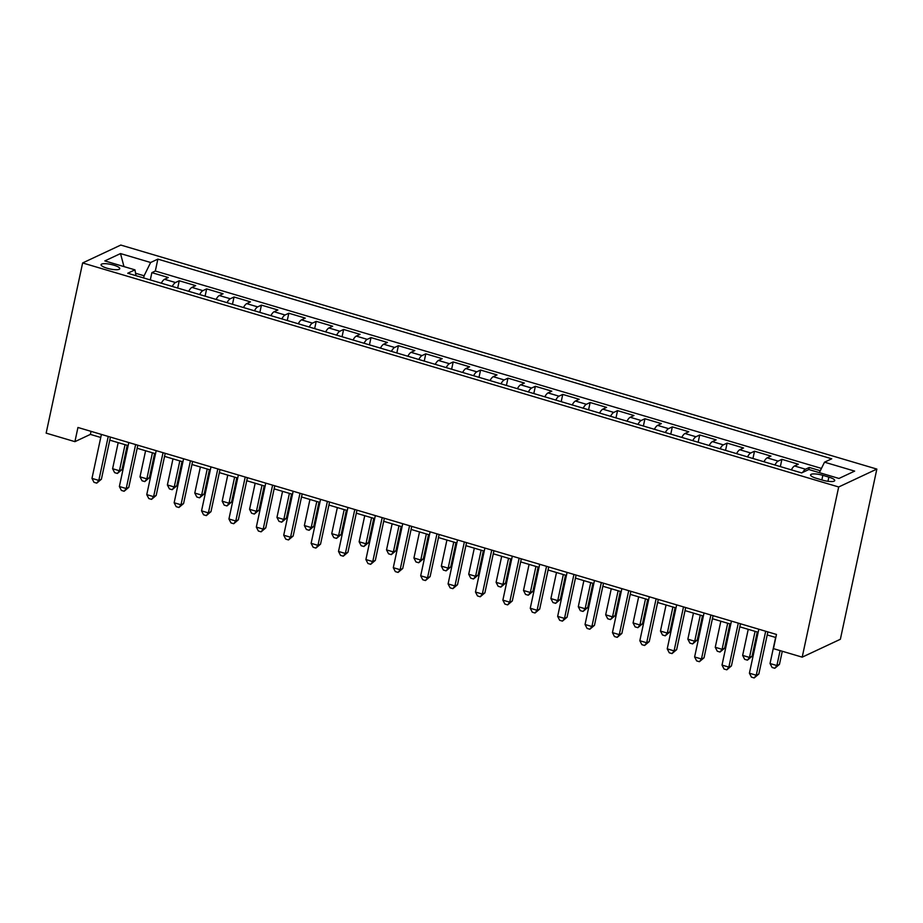<?xml version="1.0" encoding="UTF-8"?>
<svg xmlns="http://www.w3.org/2000/svg" width="923" height="923" viewBox="0 0 923 923"><rect width="100%" height="100%" fill="white"/><g stroke="black" fill="none" stroke-linecap="round" stroke-linejoin="round"><path stroke-width="1.38" d="M107.126 268.235A9.565 2.319 12.1 0 0 119.782 268.685A9.565 2.319 12.1 0 0 113.725 265.143A9.565 2.319 12.1 0 0 101.069 264.682A9.565 2.319 12.1 0 0 107.126 268.235M876.85 469.08L120.798 245.057L82.632 262.951L838.684 486.975L876.85 469.08L840.368 639.27L802.202 657.153L838.684 486.975M820.305 470.718L809.286 467.453L808.848 469.53L801.614 472.911L127.743 273.243L134.966 269.851L104.83 260.921L120.509 253.571L150.645 262.501L157.868 259.121L831.738 458.8L824.516 462.181L854.652 471.111L838.972 478.46L808.836 469.53M791.346 469.876A11.953 3.519 -73.5 0 1 794.565 465.977L798.337 464.211L781.896 459.342L780.339 466.611M763.956 461.754A11.953 3.519 106.5 0 1 767.175 457.854L770.947 456.089L754.506 451.22L752.949 458.489M736.566 453.643A11.953 3.519 106.5 0 1 739.785 449.743L743.546 447.978L727.116 443.109L725.559 450.378M709.176 445.521A11.953 3.519 106.5 0 1 712.394 441.621L716.156 439.856L699.715 434.987L698.157 442.255M681.774 437.398A11.953 3.519 106.5 0 1 684.993 433.51L688.766 431.745L672.325 426.876L670.767 434.145M654.384 429.287A11.953 3.519 106.5 0 1 657.603 425.388L661.364 423.622L644.935 418.754L643.377 426.022M626.994 421.165A11.953 3.519 106.5 0 1 630.213 417.277L633.974 415.512L617.545 410.643L615.987 417.911M599.592 413.054A11.953 3.519 106.5 0 1 602.823 409.154L606.584 407.389L590.143 402.52L588.586 409.789M572.202 404.932A11.953 3.519 106.5 0 1 575.421 401.044L579.194 399.278L562.753 394.409L561.196 401.678M544.812 396.821A11.953 3.519 106.5 0 1 548.031 392.921L551.792 391.156L535.363 386.287L533.806 393.556M517.422 388.698A11.953 3.519 106.5 0 1 520.641 384.81L524.402 383.045L507.973 378.176L506.415 385.445M490.021 380.588A11.953 3.519 106.5 0 1 493.251 376.688L497.012 374.923L480.571 370.054L479.014 377.322M462.631 372.465A11.953 3.519 106.5 0 1 465.85 368.577L469.622 366.812L453.181 361.943L451.624 369.212M435.241 364.354A11.953 3.519 106.5 0 1 438.46 360.455L442.221 358.689L425.791 353.821L424.234 361.089M407.851 356.232A11.953 3.519 106.5 0 1 411.07 352.344L414.831 350.578L398.401 345.698L396.832 352.978M380.449 348.121A11.953 3.519 106.5 0 1 383.668 344.221L387.441 342.456L371 337.587L369.442 344.856M353.059 339.999A11.953 3.519 106.5 0 1 356.278 336.099L360.051 334.345L343.61 329.465L342.052 336.733M325.669 331.888A11.953 3.519 106.5 0 1 328.888 327.988L332.649 326.223L316.22 321.354L314.662 328.623M298.279 323.765A11.953 3.519 106.5 0 1 301.498 319.866L305.259 318.1L288.818 313.232L287.261 320.5M270.877 315.654A11.953 3.519 106.5 0 1 274.096 311.755L277.869 309.99L261.428 305.121L259.871 312.389M243.487 307.532A11.953 3.519 106.5 0 1 246.706 303.632L250.468 301.867L234.038 296.998L232.481 304.267M216.097 299.421A11.953 3.519 106.5 0 1 219.316 295.522L223.078 293.756L206.648 288.887L205.091 296.156M188.696 291.299A11.953 3.519 106.5 0 1 191.926 287.399L195.688 285.634L179.247 280.765L177.689 288.034M802.202 657.153L773.439 648.638L776.474 634.447L77.947 427.476L74.913 441.656L90.385 434.398L100.745 437.467M828.854 477.122L822.831 475.333A9.265 2.238 12.1 0 0 810.579 474.895A9.265 2.238 12.1 0 0 816.44 478.333L822.462 480.122A9.265 2.238 12.1 0 0 834.727 480.56A9.265 2.238 12.1 0 0 828.854 477.122L827.966 481.298M802.71 472.403A11.953 3.519 -73.5 0 1 805.525 469.219L809.286 467.453M821.435 468.411L155.318 271.027L151.857 272.654L150.299 279.923M161.306 283.188A11.953 3.519 106.5 0 1 164.525 279.288L168.298 277.523L151.857 272.654M172.266 286.43A11.953 3.519 -73.5 0 1 175.485 282.53L179.247 280.765M199.656 294.541A11.953 3.519 -73.5 0 1 202.875 290.653L206.648 288.887M227.046 302.663A11.953 3.519 -73.5 0 1 230.277 298.764L234.038 296.998M254.448 310.774A11.953 3.519 -73.5 0 1 257.667 306.886L261.428 305.121M281.838 318.897A11.953 3.519 -73.5 0 1 285.057 314.997L288.818 313.232M309.228 327.019A11.953 3.519 -73.5 0 1 312.447 323.119L316.22 321.354M336.63 335.13A11.953 3.519 -73.5 0 1 339.849 331.23L343.61 329.465M364.02 343.252A11.953 3.519 -73.5 0 1 367.239 339.352L371 337.587M391.41 351.363A11.953 3.519 -73.5 0 1 394.629 347.463L398.401 345.698M418.8 359.485A11.953 3.519 -73.5 0 1 422.019 355.586L425.791 353.821M446.201 367.596A11.953 3.519 -73.5 0 1 449.42 363.697L453.181 361.943M473.591 375.719A11.953 3.519 -73.5 0 1 476.81 371.819L480.571 370.054M500.981 383.83A11.953 3.519 -73.5 0 1 504.2 379.941L507.973 378.176M528.371 391.952A11.953 3.519 -73.5 0 1 531.59 388.052L535.363 386.287M555.773 400.063A11.953 3.519 -73.5 0 1 558.992 396.175L562.753 394.409M583.163 408.185A11.953 3.519 -73.5 0 1 586.382 404.286L590.143 402.52M610.553 416.296A11.953 3.519 -73.5 0 1 613.772 412.408L617.545 410.643M637.943 424.418A11.953 3.519 -73.5 0 1 641.173 420.519L644.935 418.754M665.345 432.529A11.953 3.519 -73.5 0 1 668.564 428.641L672.325 426.876M692.735 440.652A11.953 3.519 -73.5 0 1 695.954 436.752L699.715 434.987M720.125 448.763A11.953 3.519 -73.5 0 1 723.344 444.874L727.116 443.109M747.515 456.885A11.953 3.519 -73.5 0 1 750.745 452.985L754.506 451.22M774.916 464.996A11.953 3.519 -73.5 0 1 778.135 461.108L781.896 459.342M74.913 441.656L46.15 433.129L82.632 262.951M109.779 440.144L128.135 445.59M137.169 448.266L155.526 453.701M164.559 456.377L182.927 461.823M191.949 464.5L210.317 469.934M219.351 472.611L237.707 478.056M246.741 480.733L265.109 486.167M274.131 488.844L292.499 494.29M301.521 496.966L319.889 502.4M328.923 505.077L347.279 510.523M356.313 513.2L374.68 518.634M383.703 521.31L402.07 526.756M411.093 529.433L429.46 534.867M438.494 537.544L456.85 542.989M465.884 545.666L484.252 551.112M493.274 553.777L511.642 559.223M520.676 561.899L539.032 567.345M548.066 570.01L566.422 575.456M575.456 578.133L593.824 583.578M602.846 586.255L621.214 591.689M630.247 594.366L648.604 599.812M657.638 602.488L676.005 607.922M685.028 610.599L703.395 616.045M712.418 618.722L730.785 624.156M739.819 626.832L758.175 632.278M767.209 634.955L775.828 637.505M143.63 277.938L144.092 275.781L135.577 273.266M91.042 431.353L90.385 434.398M819.347 472.645L824.516 462.181M155.318 271.027L157.868 259.121M150.645 262.501L144.092 275.781M136.016 275.689L134.966 269.851M120.509 253.571L123.982 266.597M765.686 631.251L756.249 675.232L749.407 673.202L758.833 629.221M767.867 631.897L758.833 674.021L756.249 675.232L754.183 677.944L751.449 677.136L749.407 673.202M758.833 674.021L754.183 677.944M775.632 637.447L770.036 663.522L776.889 665.552L779.462 664.352L782.277 651.257M779.462 664.352L774.812 668.275L776.889 665.552L780.085 650.611M774.812 668.275L772.078 667.456L770.036 663.522M738.285 623.14L728.858 667.11L722.017 665.079L731.443 621.11M740.465 623.786L731.443 665.898L728.858 667.11L726.793 669.821L724.047 669.013L722.017 665.079M731.443 665.898L726.793 669.821M710.895 615.018L701.468 658.987L694.615 656.968L704.041 612.987M713.075 615.664L704.041 657.787L701.468 658.987L699.392 661.71L696.657 660.903L694.615 656.968M704.041 657.787L699.392 661.71M683.505 606.907L674.078 650.877L667.225 648.846L676.651 604.877M685.685 607.553L676.651 649.665L674.078 650.877L672.002 653.588L669.267 652.78L667.225 648.846M676.651 649.665L672.002 653.588M656.115 598.785L646.677 642.754L639.835 640.735L649.261 596.754M658.295 599.431L649.261 641.554L646.677 642.754L644.612 645.477L641.866 644.658L639.835 640.735M649.261 641.554L644.612 645.477M748.23 629.324L742.646 655.411L749.488 657.441L752.072 656.23L757.264 632.001M752.072 656.23L747.422 660.153L749.488 657.441L755.083 631.355M747.422 660.153L744.676 659.345L742.646 655.411M720.84 621.214L715.256 647.288L722.098 649.319L724.682 648.119L729.874 623.89M724.682 648.119L720.032 652.042L722.098 649.319L727.693 623.244M720.032 652.042L717.286 651.223L715.256 647.288M693.45 613.091L687.854 639.178L694.707 641.208L697.28 639.997L702.484 615.768M697.28 639.997L692.631 643.919L694.707 641.208L700.292 615.122M692.631 643.919L689.896 643.112L687.854 639.178M666.06 604.98L660.464 631.055L667.317 633.086L669.89 631.874L675.082 607.657M669.89 631.874L665.241 635.809L667.317 633.086L672.902 607.011M665.241 635.809L662.506 634.989L660.464 631.055M628.713 590.674L619.287 634.643L612.445 632.613L621.871 588.643M630.894 591.32L621.871 633.432L619.287 634.643L617.222 637.355L614.476 636.547L612.445 632.613M621.871 633.432L617.222 637.355M638.658 596.858L633.074 622.944L639.916 624.975L642.5 623.763L647.692 599.535M642.5 623.763L637.851 627.686L639.916 624.975L645.512 598.889M637.851 627.686L635.105 626.879L633.074 622.944M601.323 582.551L591.897 626.521L585.044 624.49L594.47 580.521M603.504 583.198L594.47 625.321L591.897 626.521L589.82 629.244L587.086 628.425L585.044 624.49M594.47 625.321L589.82 629.244M611.268 588.747L605.684 614.822L612.526 616.852L615.11 615.641L620.302 591.424M615.11 615.641L610.461 619.575L612.526 616.852L618.122 590.778M610.461 619.575L607.715 618.756L605.684 614.822M573.933 574.441L564.507 618.41L557.654 616.379L567.08 572.41M576.114 575.087L567.08 617.199L564.507 618.41L562.43 621.121L559.696 620.314L557.654 616.379M567.08 617.199L562.43 621.121M583.878 580.625L578.283 606.711L585.136 608.742L587.709 607.53L592.901 583.301M587.709 607.53L583.059 611.453L585.136 608.742L590.72 582.655M583.059 611.453L580.325 610.645L578.283 606.711M546.531 566.318L537.105 610.288L530.264 608.257L539.69 564.288M548.724 566.964L539.69 609.088L537.105 610.288L535.04 613.01L532.294 612.191L530.264 608.257M539.69 609.088L535.04 613.01M556.488 572.514L550.893 598.589L557.746 600.619L560.319 599.408L565.511 575.191M560.319 599.408L555.669 603.342L557.746 600.619L563.33 574.544M555.669 603.342L552.935 602.523L550.893 598.589M519.141 558.196L509.715 602.177L502.873 600.146L512.3 556.177M521.322 558.842L512.3 600.965L509.715 602.177L507.65 604.888L504.904 604.08L502.873 600.146M512.3 600.965L507.65 604.888M529.087 564.391L523.503 590.478L530.344 592.508L532.929 591.297L538.121 567.068M532.929 591.297L528.279 595.22L530.344 592.508L535.94 566.422M528.279 595.22L525.533 594.412L523.503 590.478M491.751 550.085L482.325 594.054L475.472 592.024L484.898 548.054M493.932 550.731L484.898 592.843L482.325 594.054L480.248 596.777L477.514 595.958L475.472 592.024M484.898 592.843L480.248 596.777M501.697 556.281L496.101 582.355L502.954 584.386L505.539 583.174L510.731 558.957M505.539 583.174L500.877 587.097L502.954 584.386L508.55 558.311M500.877 587.097L498.143 586.29L496.101 582.355M464.361 541.963L454.935 585.943L448.082 583.913L457.508 539.943M466.542 542.609L457.508 584.732L454.935 585.943L452.858 588.655L450.124 587.847L448.082 583.913M457.508 584.732L452.858 588.655M474.307 548.158L468.711 574.244L475.564 576.275L478.137 575.064L483.329 550.835M478.137 575.064L473.487 578.986L475.564 576.275L481.148 550.189M473.487 578.986L470.753 578.179L468.711 574.244M436.96 533.852L427.534 577.821L420.692 575.79L430.118 531.821M439.14 534.498L430.118 576.61L427.534 577.821L425.468 580.544L422.722 579.725L420.692 575.79M430.118 576.61L425.468 580.544M446.917 540.047L441.321 566.122L448.163 568.153L450.747 566.941L455.939 542.724M450.747 566.941L446.097 570.864L448.163 568.153L453.758 542.078M446.097 570.864L443.363 570.056L441.321 566.122M409.57 525.729L400.144 569.71L393.29 567.68L402.728 523.699M411.75 526.375L402.728 568.499L400.144 569.71L398.078 572.422L395.332 571.614L393.29 567.68M402.728 568.499L398.078 572.422M419.515 531.925L413.931 558.011L420.773 560.042L423.357 558.83L428.549 534.602M423.357 558.83L418.707 562.753L420.773 560.042L426.368 533.956M418.707 562.753L415.961 561.945L413.931 558.011M382.18 517.618L372.754 561.588L365.9 559.557L375.326 515.588M384.36 518.264L375.326 560.376L372.754 561.588L370.677 564.311L367.942 563.491L365.9 559.557M375.326 560.376L370.677 564.311M392.125 523.814L386.529 549.889L393.383 551.919L395.955 550.708L401.159 526.479M395.955 550.708L391.306 554.631L393.383 551.919L398.978 525.833M391.306 554.631L388.571 553.823L386.529 549.889M354.79 509.496L345.364 553.477L338.51 551.446L347.936 507.465M356.97 510.142L347.936 552.266L345.364 553.477L343.287 556.188L340.552 555.381L338.51 551.446M347.936 552.266L343.287 556.188M364.735 515.692L359.139 541.778L365.993 543.797L368.565 542.597L373.757 518.368M368.565 542.597L363.916 546.52L365.993 543.797L371.577 517.722M363.916 546.52L361.181 545.712L359.139 541.778M327.388 501.385L317.962 545.355L311.12 543.324L320.546 499.355M329.569 502.031L320.546 544.143L317.962 545.355L315.897 548.077L313.151 547.258L311.12 543.324M320.546 544.143L315.897 548.077M337.333 507.581L331.749 533.656L338.591 535.686L341.175 534.475L346.367 510.246M341.175 534.475L336.526 538.397L338.591 535.686L344.187 509.6M336.526 538.397L333.78 537.59L331.749 533.656M299.998 493.263L290.572 537.244L283.719 535.213L293.156 491.232M302.179 493.909L293.156 536.032L290.572 537.244L288.495 539.955L285.761 539.147L283.719 535.213M293.156 536.032L288.495 539.955M309.943 499.458L304.359 525.545L311.201 527.564L313.785 526.364L318.977 502.135M313.785 526.364L309.136 530.287L311.201 527.564L316.797 501.489M309.136 530.287L306.39 529.467L304.359 525.545M272.608 485.152L263.182 529.121L256.329 527.091L265.755 483.121M274.789 485.798L265.755 527.91L263.182 529.121L261.105 531.833L258.371 531.025L256.329 527.091M265.755 527.91L261.105 531.833M282.553 491.336L276.958 517.422L283.811 519.453L286.384 518.241L291.587 494.013M286.384 518.241L281.734 522.164L283.811 519.453L289.407 493.367M281.734 522.164L279 521.357L276.958 517.422M245.218 477.029L235.78 521.01L228.939 518.98L238.365 474.999M247.399 477.676L238.365 519.799L235.78 521.01L233.715 523.722L230.981 522.914L228.939 518.98M238.365 519.799L233.715 523.722M255.163 483.225L249.568 509.3L256.421 511.33L258.994 510.131L264.186 485.902M258.994 510.131L254.344 514.053L256.421 511.33L262.005 485.256M254.344 514.053L251.61 513.234L249.568 509.3M217.816 468.919L208.39 512.888L201.549 510.857L210.975 466.888M219.997 469.565L210.975 511.677L208.39 512.888L206.325 515.599L203.579 514.792L201.549 510.857M210.975 511.677L206.325 515.599M227.762 475.103L222.178 501.189L229.019 503.22L231.604 502.008L236.796 477.779M231.604 502.008L226.954 505.931L229.019 503.22L234.615 477.133M226.954 505.931L224.208 505.123L222.178 501.189M190.426 460.796L181 504.777L174.147 502.747L183.573 458.766M192.607 461.442L183.573 503.566L181 504.777L178.924 507.488L176.189 506.681L174.147 502.747M183.573 503.566L178.924 507.488M200.372 466.992L194.788 493.067L201.629 495.097L204.214 493.897L209.406 469.669M204.214 493.897L199.564 497.82L201.629 495.097L207.225 469.022M199.564 497.82L196.818 497.001L194.788 493.067M163.036 452.685L153.61 496.655L146.757 494.624L156.183 450.655M165.217 453.331L156.183 495.443L153.61 496.655L151.534 499.366L148.799 498.558L146.757 494.624M156.183 495.443L151.534 499.366M172.982 458.869L167.386 484.956L174.239 486.986L176.812 485.775L182.004 461.546M176.812 485.775L172.163 489.698L174.239 486.986L179.823 460.9M172.163 489.698L169.428 488.89L167.386 484.956M135.635 444.563L126.209 488.532L119.367 486.513L128.793 442.532M137.827 445.209L128.793 487.332L126.209 488.532L124.144 491.255L121.398 490.436L119.367 486.513M128.793 487.332L124.144 491.255M145.592 450.759L139.996 476.833L146.849 478.864L149.422 477.664L154.614 453.435M149.422 477.664L144.773 481.587L146.849 478.864L152.433 452.789M144.773 481.587L142.038 480.768L139.996 476.833M108.245 436.452L98.819 480.421L91.977 478.391L101.403 434.421M110.425 437.098L101.403 479.21L98.819 480.421L96.753 483.133L94.008 482.325L91.977 478.391M101.403 479.21L96.753 483.133M118.19 442.636L112.606 468.722L119.448 470.753L122.032 469.542L127.224 445.313M122.032 469.542L117.383 473.464L119.448 470.753L125.043 444.667M117.383 473.464L114.637 472.657L112.606 468.722M794.565 465.977L805.525 469.219M164.525 279.288L175.485 282.53M191.926 287.399L202.875 290.653M219.316 295.522L230.277 298.764M246.706 303.632L257.667 306.886M274.096 311.755L285.057 314.997M301.498 319.866L312.447 323.119M328.888 327.988L339.849 331.23M356.278 336.099L367.239 339.352M383.668 344.221L394.629 347.463M411.07 352.344L422.019 355.586M438.46 360.455L449.42 363.697M465.85 368.577L476.81 371.819M493.251 376.688L504.2 379.941M520.641 384.81L531.59 388.052M548.031 392.921L558.992 396.175M575.421 401.044L586.382 404.286M602.823 409.154L613.772 412.408M630.213 417.277L641.173 420.519M657.603 425.388L668.564 428.641M684.993 433.51L695.954 436.752M712.394 441.621L723.344 444.874M739.785 449.743L750.745 452.985M767.175 457.854L778.135 461.108M821.851 479.937L822.831 475.333"/></g></svg>
